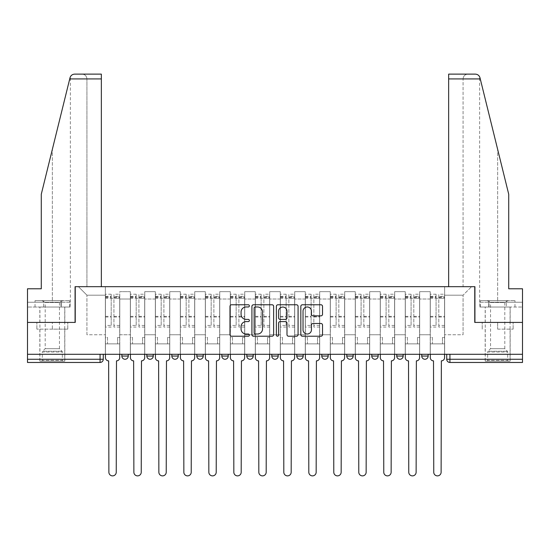 <?xml version="1.0" encoding="UTF-8"?>
<svg xmlns="http://www.w3.org/2000/svg" width="550" height="550" viewBox="0 0 550 550"><rect width="100%" height="100%" fill="white"/><g stroke="black" fill="none" stroke-linecap="round" stroke-linejoin="round"><path stroke-width="0.41" stroke-dasharray="2.75 2.06" d="M249.37 305.869A1.1 1.1 0 0 0 248.27 304.769L231.564 304.769A1.574 1.574 0 0 0 229.989 306.343L229.989 334.647A1.574 1.574 0 0 0 231.564 336.222L248.27 336.222A1.1 1.1 0 0 0 249.37 335.122A1.1 1.1 0 0 0 248.27 334.015L246.104 334.015A5.033 5.033 0 0 1 241.072 328.989L241.072 326.624A5.033 5.033 0 0 1 246.104 321.599L248.27 321.599A1.1 1.1 0 0 0 249.37 320.492A1.1 1.1 0 0 0 248.27 319.392L246.104 319.392A5.033 5.033 0 0 1 241.072 314.359L241.072 312.001A5.033 5.033 0 0 1 246.104 306.976L248.27 306.976A1.1 1.1 0 0 0 249.37 305.869M428.147 354.296L421.74 354.296L428.147 354.296L428.147 356.056A3.204 3.204 0 0 1 424.944 359.26M421.74 354.296L421.74 356.056L428.147 356.056M403.157 354.296L396.749 354.296L403.157 354.296L403.157 356.056L396.749 356.056A3.204 3.204 0 0 0 399.953 359.26M371.759 354.296L378.166 354.296L378.166 356.056A3.204 3.204 0 0 1 374.962 359.26A3.204 3.204 0 0 1 371.759 356.056L371.759 354.296L378.166 354.296M346.768 354.296L353.176 354.296L346.768 354.296L346.768 356.056A3.204 3.204 0 0 0 349.972 359.26A3.204 3.204 0 0 0 353.176 356.056L346.768 356.056M328.185 354.296L321.778 354.296L328.185 354.296L328.185 356.056A3.204 3.204 0 0 1 324.981 359.26A3.204 3.204 0 0 1 321.778 356.056L328.185 356.056M296.787 354.296L303.194 354.296L296.787 354.296L296.787 356.056A3.204 3.204 0 0 0 299.991 359.26A3.204 3.204 0 0 0 303.194 356.056L296.787 356.056M271.796 354.296L278.204 354.296L271.796 354.296M246.806 354.296L253.213 354.296L246.806 354.296M221.815 354.296L228.222 354.296L221.815 354.296L221.815 356.056L228.222 356.056M203.232 354.296L196.824 354.296L203.232 354.296L203.232 356.056A3.204 3.204 0 0 1 200.028 359.26A3.204 3.204 0 0 1 196.824 356.056L203.232 356.056M171.834 354.296L178.241 354.296L178.241 356.056L171.834 356.056L171.834 354.296L178.241 354.296M146.843 354.296L153.251 354.296L146.843 354.296L146.843 356.056L153.251 356.056A3.204 3.204 0 0 1 150.047 359.26M121.853 354.296L128.26 354.296L121.853 354.296L121.853 356.056L128.26 356.056A3.204 3.204 0 0 1 125.056 359.26M52.333 362.464L39.834 362.464L52.333 362.464M52.333 329.147L36.871 329.147L67.787 329.147L52.333 329.147L52.333 322.417L67.787 322.417L36.871 322.417L64.824 322.417L52.333 322.417L52.333 329.147M497.668 362.464L510.166 362.464L497.668 362.464M497.668 329.147L513.129 329.147L497.668 329.147L497.668 322.417L513.129 322.417L482.212 322.417L510.166 322.417L485.176 322.417L497.668 322.417L497.668 329.147M522.5 359.26L522.5 354.296L27.5 354.296L27.5 322.417L75.075 322.417L75.075 286.694L101.351 286.694L86.934 286.694L86.934 78.925L86.934 286.694L101.351 286.694L101.351 74.119L82.129 74.119L101.351 74.119L101.351 286.694L101.351 74.119L74.676 74.119C72.297 74.278 70.737 75.494 70.008 77.77C70.455 76.477 70.455 76.477 70.008 77.77L41.277 194.26L70.008 77.77L41.277 194.26L41.277 288.778L41.277 194.26L41.277 288.778L27.5 288.778L41.277 288.778L27.5 288.778L27.5 302.232L61.256 302.232L27.5 302.232L52.333 302.232L27.5 302.232L27.5 307.038L61.256 307.038L27.5 307.038L27.5 288.778L27.5 322.417L75.24 322.417L75.24 286.694L474.76 286.694L474.76 322.417L522.5 322.417L474.925 322.417L474.925 286.694L448.649 286.694L463.066 286.694L463.066 78.925L463.066 286.694L448.649 286.694L448.649 74.119L448.649 78.925L448.649 74.119L475.324 74.119C477.703 74.278 479.263 75.494 479.992 77.77L508.723 194.26L508.723 288.778L508.723 194.26L480.274 78.925L508.723 194.26L508.723 288.778L522.5 288.778L522.5 302.232L488.744 302.232L522.5 302.232L497.668 302.232L522.5 302.232L522.5 307.038L488.744 307.038L522.5 307.038L522.5 288.778L508.723 288.778L522.5 288.778L522.5 354.296L446.731 354.296L446.731 359.26A3.204 3.204 0 0 0 449.934 362.464L522.5 362.464L522.5 359.26L446.731 359.26M27.5 354.296L100.066 354.296L27.5 354.296L27.5 362.464L100.066 362.464L100.066 359.26L27.5 359.26M119.769 299.028L119.769 334.751L119.769 299.028L130.343 299.028L130.343 291.658L130.343 334.751L130.343 299.028L119.769 299.028M119.769 354.296L119.769 291.658L130.343 291.658L119.769 291.658L119.769 354.296L119.769 343.881L105.353 343.881L119.769 343.881L119.769 354.296L105.353 354.296L105.353 286.694L444.647 286.694L78.444 286.694L105.353 286.694L105.353 334.751L105.353 295.185L86.934 295.185L105.353 295.185L105.353 286.694L105.353 354.296L105.353 343.881L105.353 354.296L119.769 354.296M130.343 354.296L130.343 291.658L119.769 291.658L130.343 291.658L130.343 354.296L130.343 343.881L144.76 343.881L130.343 343.881L130.343 354.296L144.76 354.296L144.76 291.658L144.76 299.028L144.76 291.658L155.334 291.658L155.334 299.028L155.334 291.658L144.76 291.658L144.76 354.296L144.76 343.881L144.76 354.296L130.343 354.296M144.76 334.751L144.76 299.028L144.76 334.751L155.334 334.751L155.334 299.028L155.334 334.751L144.76 334.751M155.334 354.296L155.334 291.658L144.76 291.658L155.334 291.658L155.334 354.296L155.334 343.881L169.751 343.881L155.334 343.881L155.334 354.296L169.751 354.296L169.751 291.658L169.751 299.028L169.751 291.658L180.324 291.658L180.324 299.028L180.324 291.658L169.751 291.658L169.751 354.296L169.751 343.881L169.751 354.296L155.334 354.296M169.751 334.751L169.751 299.028L169.751 334.751L180.324 334.751L180.324 299.028L180.324 334.751L169.751 334.751M180.324 354.296L180.324 291.658L169.751 291.658L180.324 291.658L180.324 354.296L180.324 343.881L194.741 343.881L180.324 343.881L180.324 354.296L194.741 354.296L194.741 291.658L194.741 299.028L194.741 291.658L205.315 291.658L205.315 299.028L205.315 291.658L194.741 291.658L194.741 354.296L194.741 343.881L194.741 354.296L180.324 354.296M194.741 334.751L194.741 299.028L194.741 334.751L205.315 334.751L205.315 299.028L205.315 334.751L194.741 334.751M205.315 354.296L205.315 291.658L194.741 291.658L205.315 291.658L205.315 354.296L205.315 343.881L219.732 343.881L205.315 343.881L205.315 354.296L219.732 354.296L219.732 291.658L219.732 299.028L219.732 291.658L230.306 291.658L230.306 299.028L230.306 291.658L219.732 291.658L219.732 354.296L219.732 343.881L219.732 354.296L205.315 354.296M219.732 334.751L219.732 299.028L219.732 334.751L230.306 334.751L230.306 299.028L230.306 334.751L219.732 334.751M230.306 354.296L230.306 291.658L219.732 291.658L230.306 291.658L230.306 354.296L230.306 343.881L244.722 343.881L230.306 343.881L230.306 354.296L244.722 354.296L244.722 291.658L244.722 299.028L244.722 291.658L255.296 291.658L255.296 299.028L255.296 291.658L244.722 291.658L244.722 354.296L244.722 343.881L244.722 354.296L230.306 354.296M244.722 334.751L244.722 299.028L244.722 334.751L255.296 334.751L255.296 299.028L255.296 334.751L244.722 334.751M255.296 354.296L255.296 291.658L244.722 291.658L255.296 291.658L255.296 354.296L255.296 343.881L269.713 343.881L255.296 343.881L255.296 354.296L269.713 354.296L269.713 291.658L269.713 299.028L269.713 291.658L280.287 291.658L280.287 299.028L280.287 291.658L269.713 291.658L269.713 354.296L269.713 343.881L269.713 354.296L255.296 354.296M269.713 334.751L269.713 299.028L269.713 334.751L280.287 334.751L280.287 299.028L280.287 334.751L269.713 334.751M280.287 354.296L280.287 291.658L269.713 291.658L280.287 291.658L280.287 354.296L280.287 343.881L294.704 343.881L280.287 343.881L280.287 354.296L294.704 354.296L294.704 291.658L294.704 299.028L294.704 291.658L305.278 291.658L305.278 299.028L305.278 291.658L294.704 291.658L294.704 354.296L294.704 343.881L294.704 354.296L280.287 354.296M294.704 334.751L294.704 299.028L294.704 334.751L305.278 334.751L305.278 299.028L305.278 334.751L294.704 334.751M305.278 354.296L305.278 291.658L294.704 291.658L305.278 291.658L305.278 354.296L305.278 343.881L319.694 343.881L305.278 343.881L305.278 354.296L319.694 354.296L319.694 291.658L319.694 299.028L319.694 291.658L330.268 291.658L330.268 299.028L330.268 291.658L319.694 291.658L319.694 354.296L319.694 343.881L319.694 354.296L305.278 354.296M319.694 334.751L319.694 299.028L319.694 334.751L330.268 334.751L330.268 299.028L330.268 334.751L319.694 334.751M330.268 354.296L330.268 291.658L319.694 291.658L330.268 291.658L330.268 354.296L330.268 343.881L344.685 343.881L330.268 343.881L330.268 354.296L344.685 354.296L344.685 291.658L344.685 299.028L344.685 291.658L355.259 291.658L355.259 299.028L355.259 291.658L344.685 291.658L344.685 354.296L344.685 343.881L344.685 354.296L330.268 354.296M344.685 334.751L344.685 299.028L344.685 334.751L355.259 334.751L355.259 299.028L355.259 334.751L344.685 334.751M355.259 354.296L355.259 291.658L344.685 291.658L355.259 291.658L355.259 354.296L355.259 343.881L369.676 343.881L355.259 343.881L355.259 354.296L369.676 354.296L369.676 291.658L369.676 299.028L369.676 291.658L380.249 291.658L380.249 299.028L380.249 291.658L369.676 291.658L369.676 354.296L369.676 343.881L369.676 354.296L355.259 354.296M369.676 334.751L369.676 299.028L369.676 334.751L380.249 334.751L380.249 299.028L380.249 334.751L369.676 334.751M380.249 354.296L380.249 291.658L369.676 291.658L380.249 291.658L380.249 354.296L380.249 343.881L394.666 343.881L380.249 343.881L380.249 354.296L394.666 354.296L394.666 291.658L394.666 299.028L394.666 291.658L405.24 291.658L405.24 299.028L405.24 291.658L394.666 291.658L394.666 354.296L394.666 343.881L394.666 354.296L380.249 354.296M394.666 334.751L394.666 299.028L394.666 334.751L405.24 334.751L405.24 299.028L405.24 334.751L394.666 334.751M405.24 354.296L405.24 291.658L394.666 291.658L405.24 291.658L405.24 354.296L405.24 343.881L419.657 343.881L405.24 343.881L405.24 354.296L419.657 354.296L419.657 291.658L419.657 299.028L419.657 291.658L430.231 291.658L430.231 299.028L430.231 291.658L419.657 291.658L419.657 354.296L419.657 343.881L419.657 354.296L405.24 354.296M419.657 334.751L419.657 299.028L419.657 334.751L430.231 334.751L430.231 299.028L430.231 334.751L419.657 334.751M430.231 354.296L430.231 291.658L419.657 291.658L430.231 291.658L430.231 354.296L430.231 343.881L444.647 343.881L430.231 343.881L430.231 354.296L444.647 354.296L444.647 286.694L471.556 286.694L444.647 286.694L444.647 295.185L463.066 295.185L444.647 295.185L444.647 334.751L444.647 286.694L444.647 354.296L430.231 354.296L444.647 354.296L444.647 343.881L444.647 354.296L430.231 354.296M119.769 334.751L130.343 334.751L119.769 334.751M86.934 334.751L86.934 295.185L86.934 334.751L105.353 334.751L86.934 334.751M463.066 334.751L463.066 295.185L471.556 286.694L463.066 295.185L463.066 334.751L444.647 334.751L463.066 334.751M522.5 354.296L446.731 354.296M100.066 354.296L103.269 354.296L100.066 354.296L100.066 359.26L103.269 359.26M253.213 356.056L246.806 356.056A3.204 3.204 0 0 0 250.009 359.26M278.204 356.056A3.204 3.204 0 0 1 275 359.26A3.204 3.204 0 0 1 271.796 356.056L278.204 356.056M78.444 286.694L86.934 295.185L78.444 286.694M67.787 329.147L67.787 322.417L67.787 329.147M36.871 329.147L36.871 322.417L36.871 329.147M513.129 329.147L513.129 322.417L513.129 329.147M482.212 329.147L482.212 322.417L482.212 329.147M273.625 334.647L273.625 306.343A1.574 1.574 0 0 0 272.051 304.769L253.495 304.769A1.574 1.574 0 0 0 251.928 306.343L251.928 334.647A1.574 1.574 0 0 0 253.495 336.222L272.051 336.222A1.574 1.574 0 0 0 273.625 334.647M255.228 306.976A1.1 1.1 0 0 0 254.127 308.076L254.127 332.915A1.1 1.1 0 0 0 255.228 334.015L257.51 334.015A5.033 5.033 0 0 0 262.536 328.989L262.536 312.001A5.033 5.033 0 0 0 257.51 306.976L255.228 306.976M277.949 304.769L296.505 304.769A1.574 1.574 0 0 1 298.072 306.343L298.072 334.647A1.574 1.574 0 0 1 296.505 336.222L288.564 336.222A1.574 1.574 0 0 1 286.99 334.647L286.99 323.166A1.574 1.574 0 0 0 285.416 321.599L280.149 321.599A1.574 1.574 0 0 0 278.575 323.166L278.575 335.122A1.1 1.1 0 0 1 277.475 336.222A1.1 1.1 0 0 1 276.375 335.122L276.375 306.343A1.574 1.574 0 0 1 277.949 304.769M286.99 311.259A4.208 4.208 0 0 0 282.782 307.051A4.208 4.208 0 0 0 278.575 311.259L278.575 317.824A1.574 1.574 0 0 0 280.149 319.392L285.416 319.392A1.574 1.574 0 0 0 286.99 317.824L286.99 311.259M313.012 315.858L320.952 315.858A1.574 1.574 0 0 0 322.527 314.284L322.527 306.343A1.574 1.574 0 0 0 320.952 304.769L302.397 304.769A1.574 1.574 0 0 0 300.829 306.343L300.829 334.647A1.574 1.574 0 0 0 302.397 336.222L320.952 336.222A1.574 1.574 0 0 0 322.527 334.647L322.527 325.057A1.574 1.574 0 0 0 320.952 323.482L313.012 323.482A1.574 1.574 0 0 0 311.438 325.057L311.438 329.814A4.208 4.208 0 0 1 307.237 334.015A4.208 4.208 0 0 1 303.029 329.814L303.029 311.176A4.208 4.208 0 0 1 307.237 306.976A4.208 4.208 0 0 1 311.438 311.176L311.438 314.284A1.574 1.574 0 0 0 313.012 315.858M116.49 360.862L116.249 472.196A3.685 3.685 0 0 1 112.564 475.881A3.685 3.685 0 0 1 108.879 472.196L108.639 360.862A3.204 3.204 0 0 1 105.435 357.658L105.435 296.306L105.435 325.435L111.203 325.435L111.203 296.306L111.203 298.231L119.694 298.231L119.694 296.306L119.694 327.064L119.694 294.222L119.694 357.658A3.204 3.204 0 0 1 116.49 360.862M119.694 354.296L119.694 343.881L117.611 343.881L119.694 343.881L119.694 337.473L117.611 337.473L117.611 343.881L117.611 337.473L119.694 337.473L119.694 298.231L113.926 298.231L113.926 296.306L119.694 296.306M105.435 354.296L105.435 337.473L107.518 337.473L107.518 343.881L105.435 343.881L107.518 343.881L107.518 337.473L105.435 337.473L105.435 298.231L113.926 298.231L113.926 294.222L119.694 294.222M119.694 325.435L113.926 325.435L113.926 296.306M113.926 325.435L113.926 327.064L119.694 327.064M113.926 327.064L113.926 294.222M111.203 325.435L111.203 294.222L111.203 298.231L105.435 298.231L105.435 294.222L111.203 294.222M105.435 325.435L105.435 327.064L111.203 327.064M105.435 327.064L105.435 294.222M141.481 360.862L141.24 472.196A3.685 3.685 0 0 1 137.555 475.881A3.685 3.685 0 0 1 133.87 472.196L133.629 360.862A3.204 3.204 0 0 1 130.426 357.658L130.426 296.306L130.426 325.435L136.194 325.435L136.194 296.306L136.194 298.231L144.684 298.231L144.684 296.306L144.684 327.064L144.684 294.222L144.684 357.658A3.204 3.204 0 0 1 141.481 360.862M144.684 354.296L144.684 343.881L142.601 343.881L144.684 343.881L144.684 337.473L142.601 337.473L142.601 343.881L142.601 337.473L144.684 337.473L144.684 298.231L138.916 298.231L138.916 296.306L144.684 296.306M130.426 354.296L130.426 337.473L132.509 337.473L132.509 343.881L130.426 343.881L132.509 343.881L132.509 337.473L130.426 337.473L130.426 298.231L138.916 298.231L138.916 294.222L144.684 294.222M144.684 325.435L138.916 325.435L138.916 296.306M138.916 325.435L138.916 327.064L144.684 327.064M138.916 327.064L138.916 294.222M136.194 325.435L136.194 294.222L136.194 298.231L130.426 298.231L130.426 294.222L136.194 294.222M130.426 325.435L130.426 327.064L136.194 327.064M130.426 327.064L130.426 294.222M166.471 360.862L166.231 472.196A3.685 3.685 0 0 1 162.546 475.881A3.685 3.685 0 0 1 158.861 472.196L158.62 360.862A3.204 3.204 0 0 1 155.416 357.658L155.416 296.306L155.416 325.435L161.184 325.435L161.184 296.306L161.184 298.231L169.675 298.231L169.675 296.306L169.675 327.064L169.675 294.222L169.675 357.658A3.204 3.204 0 0 1 166.471 360.862M169.675 354.296L169.675 343.881L167.592 343.881L169.675 343.881L169.675 337.473L167.592 337.473L167.592 343.881L167.592 337.473L169.675 337.473L169.675 298.231L163.907 298.231L163.907 296.306L169.675 296.306M155.416 354.296L155.416 337.473L157.499 337.473L157.499 343.881L155.416 343.881L157.499 343.881L157.499 337.473L155.416 337.473L155.416 298.231L163.907 298.231L163.907 294.222L169.675 294.222M169.675 325.435L163.907 325.435L163.907 296.306M163.907 325.435L163.907 327.064L169.675 327.064M163.907 327.064L163.907 294.222M161.184 325.435L161.184 294.222L161.184 298.231L155.416 298.231L155.416 294.222L161.184 294.222M155.416 325.435L155.416 327.064L161.184 327.064M155.416 327.064L155.416 294.222M52.333 307.038L39.834 307.038L52.333 307.038M52.333 302.232L70.352 302.232L52.333 302.232L52.333 149.449L52.333 302.232M70.18 302.232L61.256 302.232L70.18 302.232L70.18 307.038L61.256 307.038L61.256 302.232L61.256 307.038L70.18 307.038M86.934 78.925C86.625 76.024 85.023 74.422 82.129 74.119C85.023 74.422 86.625 76.024 86.934 78.925L101.351 78.925L86.934 78.925M497.668 307.038L510.166 307.038L497.668 307.038M497.668 302.232L479.648 302.232L497.668 302.232L497.668 149.449L497.668 302.232M479.82 302.232L488.744 302.232L479.82 302.232L479.82 307.038L488.744 307.038L488.744 302.232L488.744 307.038L479.82 307.038M448.649 78.925L463.066 78.925C463.375 76.024 464.977 74.422 467.871 74.119C464.977 74.422 463.375 76.024 463.066 78.925L480.274 78.925M63.14 361.185L62.343 360.381L42.316 360.381L42.316 352.034L62.343 352.034L42.316 352.034A1.121 1.121 0 0 1 42.646 351.244L62.013 351.244L42.646 351.244L45.203 348.686L45.203 302.528L59.462 302.528L59.462 348.686L45.203 348.686L59.462 348.686L62.013 351.244A1.121 1.121 0 0 1 62.343 352.034L62.343 360.381L42.316 360.381L41.518 361.185L63.14 361.185L41.518 361.185M41.917 300.63L45.203 302.528L59.462 302.528L62.741 300.63L41.917 300.63L62.741 300.63M64.742 361.185L39.916 361.185L64.742 361.185L64.742 307.038L39.916 307.038L64.742 307.038M39.916 361.185L39.916 307.038M60.974 307.038L35.035 307.038L60.974 307.038L60.974 300.63L69.623 300.63L35.035 300.63L60.974 300.63L60.974 307.038M69.623 307.038L69.623 300.63M43.684 307.038L43.684 300.63L43.684 307.038M35.035 307.038L35.035 300.63M508.482 361.185L507.684 360.381L487.658 360.381L487.658 352.034L507.684 352.034L487.658 352.034A1.121 1.121 0 0 1 487.987 351.244L507.354 351.244L487.987 351.244L490.538 348.686L490.538 302.528L504.797 302.528L504.797 348.686L490.538 348.686L504.797 348.686L507.354 351.244A1.121 1.121 0 0 1 507.684 352.034L507.684 360.381L487.658 360.381L486.86 361.185L508.482 361.185L486.86 361.185M487.259 300.63L490.538 302.528L504.797 302.528L508.083 300.63L487.259 300.63L508.083 300.63M510.084 361.185L485.258 361.185L510.084 361.185L510.084 307.038L485.258 307.038L510.084 307.038M485.258 361.185L485.258 307.038M506.316 307.038L480.377 307.038L506.316 307.038L506.316 300.63L514.965 300.63L480.377 300.63L506.316 300.63L506.316 307.038M514.965 307.038L514.965 300.63M489.026 307.038L489.026 300.63L489.026 307.038M480.377 307.038L480.377 300.63M191.462 360.862L191.221 472.196A3.685 3.685 0 0 1 187.536 475.881A3.685 3.685 0 0 1 183.851 472.196L183.611 360.862A3.204 3.204 0 0 1 180.407 357.658L180.407 296.306L180.407 325.435L186.175 325.435L186.175 296.306L186.175 298.231L194.666 298.231L194.666 296.306L194.666 327.064L194.666 294.222L194.666 357.658A3.204 3.204 0 0 1 191.462 360.862M194.666 354.296L194.666 343.881L192.583 343.881L194.666 343.881L194.666 337.473L192.583 337.473L192.583 343.881L192.583 337.473L194.666 337.473L194.666 298.231L188.897 298.231L188.897 296.306L194.666 296.306M180.407 354.296L180.407 337.473L182.49 337.473L182.49 343.881L180.407 343.881L182.49 343.881L182.49 337.473L180.407 337.473L180.407 298.231L188.897 298.231L188.897 294.222L194.666 294.222M194.666 325.435L188.897 325.435L188.897 296.306M188.897 325.435L188.897 327.064L194.666 327.064M188.897 327.064L188.897 294.222M186.175 325.435L186.175 294.222L186.175 298.231L180.407 298.231L180.407 294.222L186.175 294.222M180.407 325.435L180.407 327.064L186.175 327.064M180.407 327.064L180.407 294.222M216.446 360.862L216.212 472.196A3.685 3.685 0 0 1 212.527 475.881A3.685 3.685 0 0 1 208.842 472.196L208.601 360.862A3.204 3.204 0 0 1 205.397 357.658L205.397 296.306L205.397 325.435L211.166 325.435L211.166 296.306L211.166 298.231L219.656 298.231L219.656 296.306L219.656 327.064L219.656 294.222L219.656 357.658A3.204 3.204 0 0 1 216.446 360.862M219.656 354.296L219.656 343.881L217.573 343.881L219.656 343.881L219.656 337.473L217.573 337.473L217.573 343.881L217.573 337.473L219.656 337.473L219.656 298.231L213.888 298.231L213.888 296.306L219.656 296.306M205.397 354.296L205.397 337.473L207.481 337.473L207.481 343.881L205.397 343.881L207.481 343.881L207.481 337.473L205.397 337.473L205.397 298.231L213.888 298.231L213.888 294.222L219.656 294.222M219.656 325.435L213.888 325.435L213.888 296.306M213.888 325.435L213.888 327.064L219.656 327.064M213.888 327.064L213.888 294.222M211.166 325.435L211.166 294.222L211.166 298.231L205.397 298.231L205.397 294.222L211.166 294.222M205.397 325.435L205.397 327.064L211.166 327.064M205.397 327.064L205.397 294.222M241.436 360.862L241.196 472.196A3.685 3.685 0 0 1 237.518 475.881A3.685 3.685 0 0 1 233.833 472.196L233.592 360.862A3.204 3.204 0 0 1 230.388 357.658L230.388 296.306L230.388 325.435L236.156 325.435L236.156 296.306L236.156 298.231L244.64 298.231L244.64 296.306L244.64 327.064L244.64 294.222L244.64 357.658A3.204 3.204 0 0 1 241.436 360.862M244.64 354.296L244.64 343.881L242.564 343.881L244.64 343.881L244.64 337.473L242.564 337.473L242.564 343.881L242.564 337.473L244.64 337.473L244.64 298.231L238.879 298.231L238.879 296.306L244.64 296.306M230.388 354.296L230.388 337.473L232.471 337.473L232.471 343.881L230.388 343.881L232.471 343.881L232.471 337.473L230.388 337.473L230.388 298.231L238.879 298.231L238.879 294.222L244.64 294.222M244.64 325.435L238.879 325.435L238.879 296.306M238.879 325.435L238.879 327.064L244.64 327.064M238.879 327.064L238.879 294.222M236.156 325.435L236.156 294.222L236.156 298.231L230.388 298.231L230.388 294.222L236.156 294.222M230.388 325.435L230.388 327.064L236.156 327.064M230.388 327.064L230.388 294.222M266.427 360.862L266.186 472.196A3.685 3.685 0 0 1 262.508 475.881A3.685 3.685 0 0 1 258.823 472.196L258.582 360.862A3.204 3.204 0 0 1 255.379 357.658L255.379 296.306L255.379 325.435L261.14 325.435L261.14 296.306L261.14 298.231L269.631 298.231L269.631 296.306L269.631 327.064L269.631 294.222L269.631 357.658A3.204 3.204 0 0 1 266.427 360.862M269.631 354.296L269.631 343.881L267.554 343.881L269.631 343.881L269.631 337.473L267.554 337.473L267.554 343.881L267.554 337.473L269.631 337.473L269.631 298.231L263.869 298.231L263.869 296.306L269.631 296.306M255.379 354.296L255.379 337.473L257.462 337.473L257.462 343.881L255.379 343.881L257.462 343.881L257.462 337.473L255.379 337.473L255.379 298.231L263.869 298.231L263.869 294.222L269.631 294.222M269.631 325.435L263.869 325.435L263.869 296.306M263.869 325.435L263.869 327.064L269.631 327.064M263.869 327.064L263.869 294.222M261.14 325.435L261.14 294.222L261.14 298.231L255.379 298.231L255.379 294.222L261.14 294.222M255.379 325.435L255.379 327.064L261.14 327.064M255.379 327.064L255.379 294.222M291.418 360.862L291.177 472.196A3.685 3.685 0 0 1 287.492 475.881A3.685 3.685 0 0 1 283.814 472.196L283.573 360.862A3.204 3.204 0 0 1 280.369 357.658L280.369 296.306L280.369 325.435L286.131 325.435L286.131 296.306L286.131 298.231L294.621 298.231L294.621 296.306L294.621 327.064L294.621 294.222L294.621 357.658A3.204 3.204 0 0 1 291.418 360.862M294.621 354.296L294.621 343.881L292.538 343.881L294.621 343.881L294.621 337.473L292.538 337.473L292.538 343.881L292.538 337.473L294.621 337.473L294.621 298.231L288.86 298.231L288.86 296.306L294.621 296.306M280.369 354.296L280.369 337.473L282.446 337.473L282.446 343.881L280.369 343.881L282.446 343.881L282.446 337.473L280.369 337.473L280.369 298.231L288.86 298.231L288.86 294.222L294.621 294.222M294.621 325.435L288.86 325.435L288.86 296.306M288.86 325.435L288.86 327.064L294.621 327.064M288.86 327.064L288.86 294.222M286.131 325.435L286.131 294.222L286.131 298.231L280.369 298.231L280.369 294.222L286.131 294.222M280.369 325.435L280.369 327.064L286.131 327.064M280.369 327.064L280.369 294.222M316.408 360.862L316.168 472.196A3.685 3.685 0 0 1 312.482 475.881A3.685 3.685 0 0 1 308.804 472.196L308.564 360.862A3.204 3.204 0 0 1 305.36 357.658L305.36 296.306L305.36 325.435L311.121 325.435L311.121 296.306L311.121 298.231L319.612 298.231L319.612 296.306L319.612 327.064L319.612 294.222L319.612 357.658A3.204 3.204 0 0 1 316.408 360.862M319.612 354.296L319.612 343.881L317.529 343.881L319.612 343.881L319.612 337.473L317.529 337.473L317.529 343.881L317.529 337.473L319.612 337.473L319.612 298.231L313.844 298.231L313.844 296.306L319.612 296.306M305.36 354.296L305.36 337.473L307.436 337.473L307.436 343.881L305.36 343.881L307.436 343.881L307.436 337.473L305.36 337.473L305.36 298.231L313.844 298.231L313.844 294.222L319.612 294.222M319.612 325.435L313.844 325.435L313.844 296.306M313.844 325.435L313.844 327.064L319.612 327.064M313.844 327.064L313.844 294.222M311.121 325.435L311.121 294.222L311.121 298.231L305.36 298.231L305.36 294.222L311.121 294.222M305.36 325.435L305.36 327.064L311.121 327.064M305.36 327.064L305.36 294.222M341.399 360.862L341.158 472.196A3.685 3.685 0 0 1 337.473 475.881A3.685 3.685 0 0 1 333.788 472.196L333.554 360.862A3.204 3.204 0 0 1 330.344 357.658L330.344 296.306L330.344 325.435L336.112 325.435L336.112 296.306L336.112 298.231L344.603 298.231L344.603 296.306L344.603 327.064L344.603 294.222L344.603 357.658A3.204 3.204 0 0 1 341.399 360.862M344.603 354.296L344.603 343.881L342.519 343.881L344.603 343.881L344.603 337.473L342.519 337.473L342.519 343.881L342.519 337.473L344.603 337.473L344.603 298.231L338.834 298.231L338.834 296.306L344.603 296.306M330.344 354.296L330.344 337.473L332.427 337.473L332.427 343.881L330.344 343.881L332.427 343.881L332.427 337.473L330.344 337.473L330.344 298.231L338.834 298.231L338.834 294.222L344.603 294.222M344.603 325.435L338.834 325.435L338.834 296.306M338.834 325.435L338.834 327.064L344.603 327.064M338.834 327.064L338.834 294.222M336.112 325.435L336.112 294.222L336.112 298.231L330.344 298.231L330.344 294.222L336.112 294.222M330.344 325.435L330.344 327.064L336.112 327.064M330.344 327.064L330.344 294.222M366.389 360.862L366.149 472.196A3.685 3.685 0 0 1 362.464 475.881A3.685 3.685 0 0 1 358.779 472.196L358.538 360.862A3.204 3.204 0 0 1 355.334 357.658L355.334 296.306L355.334 325.435L361.103 325.435L361.103 296.306L361.103 298.231L369.593 298.231L369.593 296.306L369.593 327.064L369.593 294.222L369.593 357.658A3.204 3.204 0 0 1 366.389 360.862M369.593 354.296L369.593 343.881L367.51 343.881L369.593 343.881L369.593 337.473L367.51 337.473L367.51 343.881L367.51 337.473L369.593 337.473L369.593 298.231L363.825 298.231L363.825 296.306L369.593 296.306M355.334 354.296L355.334 337.473L357.418 337.473L357.418 343.881L355.334 343.881L357.418 343.881L357.418 337.473L355.334 337.473L355.334 298.231L363.825 298.231L363.825 294.222L369.593 294.222M369.593 325.435L363.825 325.435L363.825 296.306M363.825 325.435L363.825 327.064L369.593 327.064M363.825 327.064L363.825 294.222M361.103 325.435L361.103 294.222L361.103 298.231L355.334 298.231L355.334 294.222L361.103 294.222M355.334 325.435L355.334 327.064L361.103 327.064M355.334 327.064L355.334 294.222M391.38 360.862L391.139 472.196A3.685 3.685 0 0 1 387.454 475.881A3.685 3.685 0 0 1 383.769 472.196L383.529 360.862A3.204 3.204 0 0 1 380.325 357.658L380.325 296.306L380.325 325.435L386.093 325.435L386.093 296.306L386.093 298.231L394.584 298.231L394.584 296.306L394.584 327.064L394.584 294.222L394.584 357.658A3.204 3.204 0 0 1 391.38 360.862M394.584 354.296L394.584 343.881L392.501 343.881L394.584 343.881L394.584 337.473L392.501 337.473L392.501 343.881L392.501 337.473L394.584 337.473L394.584 298.231L388.816 298.231L388.816 296.306L394.584 296.306M380.325 354.296L380.325 337.473L382.408 337.473L382.408 343.881L380.325 343.881L382.408 343.881L382.408 337.473L380.325 337.473L380.325 298.231L388.816 298.231L388.816 294.222L394.584 294.222M394.584 325.435L388.816 325.435L388.816 296.306M388.816 325.435L388.816 327.064L394.584 327.064M388.816 327.064L388.816 294.222M386.093 325.435L386.093 294.222L386.093 298.231L380.325 298.231L380.325 294.222L386.093 294.222M380.325 325.435L380.325 327.064L386.093 327.064M380.325 327.064L380.325 294.222M416.371 360.862L416.13 472.196A3.685 3.685 0 0 1 412.445 475.881A3.685 3.685 0 0 1 408.76 472.196L408.519 360.862A3.204 3.204 0 0 1 405.316 357.658L405.316 296.306L405.316 325.435L411.084 325.435L411.084 296.306L411.084 298.231L419.574 298.231L419.574 296.306L419.574 327.064L419.574 294.222L419.574 357.658A3.204 3.204 0 0 1 416.371 360.862M419.574 354.296L419.574 343.881L417.491 343.881L419.574 343.881L419.574 337.473L417.491 337.473L417.491 343.881L417.491 337.473L419.574 337.473L419.574 298.231L413.806 298.231L413.806 296.306L419.574 296.306M405.316 354.296L405.316 337.473L407.399 337.473L407.399 343.881L405.316 343.881L407.399 343.881L407.399 337.473L405.316 337.473L405.316 298.231L413.806 298.231L413.806 294.222L419.574 294.222M419.574 325.435L413.806 325.435L413.806 296.306M413.806 325.435L413.806 327.064L419.574 327.064M413.806 327.064L413.806 294.222M411.084 325.435L411.084 294.222L411.084 298.231L405.316 298.231L405.316 294.222L411.084 294.222M405.316 325.435L405.316 327.064L411.084 327.064M405.316 327.064L405.316 294.222M441.361 360.862L441.121 472.196A3.685 3.685 0 0 1 437.436 475.881A3.685 3.685 0 0 1 433.751 472.196L433.51 360.862A3.204 3.204 0 0 1 430.306 357.658L430.306 296.306L430.306 325.435L436.074 325.435L436.074 296.306L436.074 298.231L444.565 298.231L444.565 296.306L444.565 327.064L444.565 294.222L444.565 357.658A3.204 3.204 0 0 1 441.361 360.862M444.565 354.296L444.565 343.881L442.482 343.881L444.565 343.881L444.565 337.473L442.482 337.473L442.482 343.881L442.482 337.473L444.565 337.473L444.565 298.231L438.797 298.231L438.797 296.306L444.565 296.306M430.306 354.296L430.306 337.473L432.389 337.473L432.389 343.881L430.306 343.881L432.389 343.881L432.389 337.473L430.306 337.473L430.306 298.231L438.797 298.231L438.797 294.222L444.565 294.222M444.565 325.435L438.797 325.435L438.797 296.306M438.797 325.435L438.797 327.064L444.565 327.064M438.797 327.064L438.797 294.222M436.074 325.435L436.074 294.222L436.074 298.231L430.306 298.231L430.306 294.222L436.074 294.222M430.306 325.435L430.306 327.064L436.074 327.064M430.306 327.064L430.306 294.222M378.166 356.056L371.759 356.056M430.231 299.028L419.657 299.028L430.231 299.028M405.24 299.028L394.666 299.028L405.24 299.028M380.249 299.028L369.676 299.028L380.249 299.028M355.259 299.028L344.685 299.028L355.259 299.028M330.268 299.028L319.694 299.028L330.268 299.028M305.278 299.028L294.704 299.028L305.278 299.028M280.287 299.028L269.713 299.028L280.287 299.028M255.296 299.028L244.722 299.028L255.296 299.028M230.306 299.028L219.732 299.028L230.306 299.028M205.315 299.028L194.741 299.028L205.315 299.028M180.324 299.028L169.751 299.028L180.324 299.028M155.334 299.028L144.76 299.028L155.334 299.028M449.934 354.296L449.934 362.464M113.926 297.584L119.694 297.584M113.926 317.02L119.694 317.02M113.926 316.326L119.694 316.326M113.926 296.89L119.694 296.89M105.435 297.584L111.203 297.584M105.435 317.02L111.203 317.02M105.435 316.326L111.203 316.326M105.435 296.89L111.203 296.89M138.916 297.584L144.684 297.584M138.916 317.02L144.684 317.02M138.916 316.326L144.684 316.326M138.916 296.89L144.684 296.89M130.426 297.584L136.194 297.584M130.426 317.02L136.194 317.02M130.426 316.326L136.194 316.326M130.426 296.89L136.194 296.89M163.907 297.584L169.675 297.584M163.907 317.02L169.675 317.02M163.907 316.326L169.675 316.326M163.907 296.89L169.675 296.89M155.416 297.584L161.184 297.584M155.416 317.02L161.184 317.02M155.416 316.326L161.184 316.326M155.416 296.89L161.184 296.89M69.726 78.925L101.351 78.925M188.897 297.584L194.666 297.584M188.897 317.02L194.666 317.02M188.897 316.326L194.666 316.326M188.897 296.89L194.666 296.89M180.407 297.584L186.175 297.584M180.407 317.02L186.175 317.02M180.407 316.326L186.175 316.326M180.407 296.89L186.175 296.89M213.888 297.584L219.656 297.584M213.888 317.02L219.656 317.02M213.888 316.326L219.656 316.326M213.888 296.89L219.656 296.89M205.397 297.584L211.166 297.584M205.397 317.02L211.166 317.02M205.397 316.326L211.166 316.326M205.397 296.89L211.166 296.89M238.879 297.584L244.64 297.584M238.879 317.02L244.64 317.02M238.879 316.326L244.64 316.326M238.879 296.89L244.64 296.89M230.388 297.584L236.156 297.584M230.388 317.02L236.156 317.02M230.388 316.326L236.156 316.326M230.388 296.89L236.156 296.89M263.869 297.584L269.631 297.584M263.869 317.02L269.631 317.02M263.869 316.326L269.631 316.326M263.869 296.89L269.631 296.89M255.379 297.584L261.14 297.584M255.379 317.02L261.14 317.02M255.379 316.326L261.14 316.326M255.379 296.89L261.14 296.89M288.86 297.584L294.621 297.584M288.86 317.02L294.621 317.02M288.86 316.326L294.621 316.326M288.86 296.89L294.621 296.89M280.369 297.584L286.131 297.584M280.369 317.02L286.131 317.02M280.369 316.326L286.131 316.326M280.369 296.89L286.131 296.89M313.844 297.584L319.612 297.584M313.844 317.02L319.612 317.02M313.844 316.326L319.612 316.326M313.844 296.89L319.612 296.89M305.36 297.584L311.121 297.584M305.36 317.02L311.121 317.02M305.36 316.326L311.121 316.326M305.36 296.89L311.121 296.89M338.834 297.584L344.603 297.584M338.834 317.02L344.603 317.02M338.834 316.326L344.603 316.326M338.834 296.89L344.603 296.89M330.344 297.584L336.112 297.584M330.344 317.02L336.112 317.02M330.344 316.326L336.112 316.326M330.344 296.89L336.112 296.89M363.825 297.584L369.593 297.584M363.825 317.02L369.593 317.02M363.825 316.326L369.593 316.326M363.825 296.89L369.593 296.89M355.334 297.584L361.103 297.584M355.334 317.02L361.103 317.02M355.334 316.326L361.103 316.326M355.334 296.89L361.103 296.89M388.816 297.584L394.584 297.584M388.816 317.02L394.584 317.02M388.816 316.326L394.584 316.326M388.816 296.89L394.584 296.89M380.325 297.584L386.093 297.584M380.325 317.02L386.093 317.02M380.325 316.326L386.093 316.326M380.325 296.89L386.093 296.89M413.806 297.584L419.574 297.584M413.806 317.02L419.574 317.02M413.806 316.326L419.574 316.326M413.806 296.89L419.574 296.89M405.316 297.584L411.084 297.584M405.316 317.02L411.084 317.02M405.316 316.326L411.084 316.326M405.316 296.89L411.084 296.89M438.797 297.584L444.565 297.584M438.797 317.02L444.565 317.02M438.797 316.326L444.565 316.326M438.797 296.89L444.565 296.89M430.306 297.584L436.074 297.584M430.306 317.02L436.074 317.02M430.306 316.326L436.074 316.326M430.306 296.89L436.074 296.89M39.834 329.147L39.834 362.464M485.176 329.147L485.176 362.464M510.166 329.147L510.166 362.464M64.824 329.147L64.824 362.464M105.435 296.306L111.203 296.306M130.426 296.306L136.194 296.306M155.416 296.306L161.184 296.306M39.834 322.417L39.834 307.038M70.352 302.232L70.352 76.828M64.824 322.417L64.824 307.038M510.166 322.417L510.166 307.038M479.648 302.232L479.648 76.828M485.176 322.417L485.176 307.038M180.407 296.306L186.175 296.306M205.397 296.306L211.166 296.306M230.388 296.306L236.156 296.306M255.379 296.306L261.14 296.306M280.369 296.306L286.131 296.306M305.36 296.306L311.121 296.306M330.344 296.306L336.112 296.306M355.334 296.306L361.103 296.306M380.325 296.306L386.093 296.306M405.316 296.306L411.084 296.306M430.306 296.306L436.074 296.306"/><path stroke-width="0.82" d="M249.37 305.869A1.1 1.1 0 0 0 248.27 304.769L231.564 304.769A1.574 1.574 0 0 0 229.989 306.343L229.989 334.647A1.574 1.574 0 0 0 231.564 336.222L248.27 336.222A1.1 1.1 0 0 0 249.37 335.122A1.1 1.1 0 0 0 248.27 334.015L246.104 334.015A5.033 5.033 0 0 1 241.072 328.989L241.072 326.624A5.033 5.033 0 0 1 246.104 321.599L248.27 321.599A1.1 1.1 0 0 0 249.37 320.492A1.1 1.1 0 0 0 248.27 319.392L246.104 319.392A5.033 5.033 0 0 1 241.072 314.359L241.072 312.001A5.033 5.033 0 0 1 246.104 306.976L248.27 306.976A1.1 1.1 0 0 0 249.37 305.869M396.749 354.296L396.749 356.056L403.157 356.056A3.204 3.204 0 0 1 399.953 359.26A3.204 3.204 0 0 1 396.749 356.056L396.749 354.296M321.778 354.296L321.778 356.056L328.185 356.056A3.204 3.204 0 0 1 324.981 359.26A3.204 3.204 0 0 1 321.778 356.056L321.778 354.296M271.796 354.296L271.796 356.056L278.204 356.056A3.204 3.204 0 0 1 275 359.26A3.204 3.204 0 0 1 271.796 356.056L271.796 354.296M246.806 354.296L246.806 356.056L253.213 356.056A3.204 3.204 0 0 1 250.009 359.26A3.204 3.204 0 0 1 246.806 356.056L246.806 354.296M196.824 354.296L196.824 356.056L203.232 356.056A3.204 3.204 0 0 1 200.028 359.26A3.204 3.204 0 0 1 196.824 356.056L196.824 354.296M320.952 315.858A1.574 1.574 0 0 0 322.527 314.284L322.527 306.343A1.574 1.574 0 0 0 320.952 304.769L302.397 304.769A1.574 1.574 0 0 0 300.829 306.343L300.829 334.647A1.574 1.574 0 0 0 302.397 336.222L320.952 336.222A1.574 1.574 0 0 0 322.527 334.647L322.527 325.057A1.574 1.574 0 0 0 320.952 323.482L313.012 323.482A1.574 1.574 0 0 0 311.438 325.057L311.438 329.814A4.208 4.208 0 0 1 307.237 334.015A4.208 4.208 0 0 1 303.029 329.814L303.029 311.176A4.208 4.208 0 0 1 307.237 306.976A4.208 4.208 0 0 1 311.438 311.176L311.438 314.284A1.574 1.574 0 0 0 313.012 315.858L320.952 315.858M69.726 78.925L70.008 77.77C70.737 75.494 72.297 74.278 74.676 74.119L101.351 74.119L101.351 78.925L69.726 78.925L41.277 194.26L41.277 288.778L27.5 288.778L27.5 322.417L75.24 322.417L75.24 286.694L474.76 286.694L474.76 322.417L522.5 322.417L522.5 354.296L27.5 354.296L27.5 359.26L103.269 359.26L103.269 354.296L103.269 359.26A3.204 3.204 0 0 1 100.066 362.464L27.5 362.464L27.5 359.26M101.351 78.925L101.351 286.694L75.075 286.694L75.075 322.417L27.5 322.417L27.5 354.296M273.625 306.343A1.574 1.574 0 0 0 272.051 304.769L253.495 304.769A1.574 1.574 0 0 0 251.928 306.343L251.928 334.647A1.574 1.574 0 0 0 253.495 336.222L272.051 336.222A1.574 1.574 0 0 0 273.625 334.647L273.625 306.343M277.949 304.769L296.505 304.769A1.574 1.574 0 0 1 298.072 306.343L298.072 334.647A1.574 1.574 0 0 1 296.505 336.222L288.564 336.222A1.574 1.574 0 0 1 286.99 334.647L286.99 323.166A1.574 1.574 0 0 0 285.416 321.599L280.149 321.599A1.574 1.574 0 0 0 278.575 323.166L278.575 335.122A1.1 1.1 0 0 1 277.475 336.222A1.1 1.1 0 0 1 276.375 335.122L276.375 306.343A1.574 1.574 0 0 1 277.949 304.769M446.731 354.296L446.731 359.26L522.5 359.26L522.5 362.464L449.934 362.464A3.204 3.204 0 0 1 446.731 359.26M522.5 354.296L522.5 359.26M428.147 354.296L428.147 356.056A3.204 3.204 0 0 1 424.944 359.26A3.204 3.204 0 0 1 421.74 356.056A3.204 3.204 0 0 0 424.944 359.26M421.74 354.296L421.74 356.056L428.147 356.056M403.157 354.296L403.157 356.056A3.204 3.204 0 0 1 399.953 359.26M378.166 354.296L378.166 356.056A3.204 3.204 0 0 1 374.962 359.26A3.204 3.204 0 0 1 371.759 356.056L378.166 356.056M371.759 354.296L371.759 356.056M353.176 354.296L353.176 356.056A3.204 3.204 0 0 1 349.972 359.26A3.204 3.204 0 0 1 346.768 356.056L353.176 356.056L353.176 354.296M346.768 354.296L346.768 356.056M328.185 354.296L328.185 356.056M303.194 354.296L303.194 356.056A3.204 3.204 0 0 1 299.991 359.26A3.204 3.204 0 0 1 296.787 356.056L303.194 356.056L303.194 354.296M296.787 354.296L296.787 356.056M278.204 354.296L278.204 356.056L278.204 354.296M253.213 356.056L253.213 354.296L253.213 356.056A3.204 3.204 0 0 1 250.009 359.26M228.222 354.296L228.222 356.056A3.204 3.204 0 0 1 225.019 359.26A3.204 3.204 0 0 1 221.815 356.056A3.204 3.204 0 0 0 225.019 359.26A3.204 3.204 0 0 0 228.222 356.056L228.222 354.296M221.815 354.296L221.815 356.056L228.222 356.056M203.232 354.296L203.232 356.056M178.241 354.296L178.241 356.056A3.204 3.204 0 0 1 175.037 359.26A3.204 3.204 0 0 1 171.834 356.056A3.204 3.204 0 0 0 175.037 359.26A3.204 3.204 0 0 0 178.241 356.056L171.834 356.056L171.834 354.296M146.843 354.296L146.843 356.056L153.251 356.056L153.251 354.296L153.251 356.056A3.204 3.204 0 0 1 150.047 359.26A3.204 3.204 0 0 1 146.843 356.056A3.204 3.204 0 0 0 150.047 359.26M121.853 354.296L121.853 356.056L128.26 356.056L128.26 354.296L128.26 356.056A3.204 3.204 0 0 1 125.056 359.26A3.204 3.204 0 0 1 121.853 356.056A3.204 3.204 0 0 0 125.056 359.26M100.066 354.296L100.066 362.464A3.204 3.204 0 0 0 103.269 359.26M255.228 306.976A1.1 1.1 0 0 0 254.127 308.076L254.127 332.915A1.1 1.1 0 0 0 255.228 334.015L257.51 334.015A5.033 5.033 0 0 0 262.536 328.989L262.536 312.001A5.033 5.033 0 0 0 257.51 306.976L255.228 306.976M286.99 311.259A4.208 4.208 0 0 0 282.782 307.051A4.208 4.208 0 0 0 278.575 311.259L278.575 317.824A1.574 1.574 0 0 0 280.149 319.392L285.416 319.392A1.574 1.574 0 0 0 286.99 317.824L286.99 311.259M105.435 354.296L105.435 357.658A3.204 3.204 0 0 0 108.639 360.862L108.879 472.196A3.685 3.685 0 0 0 112.564 475.881A3.685 3.685 0 0 0 116.249 472.196L116.49 360.862A3.204 3.204 0 0 0 119.694 357.658L119.694 354.296M130.426 354.296L130.426 357.658A3.204 3.204 0 0 0 133.629 360.862L133.87 472.196A3.685 3.685 0 0 0 137.555 475.881A3.685 3.685 0 0 0 141.24 472.196L141.481 360.862A3.204 3.204 0 0 0 144.684 357.658L144.684 354.296M155.416 354.296L155.416 357.658A3.204 3.204 0 0 0 158.62 360.862L158.861 472.196A3.685 3.685 0 0 0 162.546 475.881A3.685 3.685 0 0 0 166.231 472.196L166.471 360.862A3.204 3.204 0 0 0 169.675 357.658L169.675 354.296M70.008 77.77C70.455 76.477 70.455 76.477 70.008 77.77M480.274 78.925L479.992 77.77C479.545 76.477 479.545 76.477 479.992 77.77C479.545 76.477 479.545 76.477 479.992 77.77C479.263 75.494 477.703 74.278 475.324 74.119L448.649 74.119L448.649 286.694L474.925 286.694L474.925 322.417L522.5 322.417L522.5 288.778L508.723 288.778L508.723 194.26L480.274 78.925L448.649 78.925M180.407 354.296L180.407 357.658A3.204 3.204 0 0 0 183.611 360.862L183.851 472.196A3.685 3.685 0 0 0 187.536 475.881A3.685 3.685 0 0 0 191.221 472.196L191.462 360.862A3.204 3.204 0 0 0 194.666 357.658L194.666 354.296M205.397 354.296L205.397 357.658A3.204 3.204 0 0 0 208.601 360.862L208.842 472.196A3.685 3.685 0 0 0 212.527 475.881A3.685 3.685 0 0 0 216.212 472.196L216.446 360.862A3.204 3.204 0 0 0 219.656 357.658L219.656 354.296M230.388 354.296L230.388 357.658A3.204 3.204 0 0 0 233.592 360.862L233.833 472.196A3.685 3.685 0 0 0 237.518 475.881A3.685 3.685 0 0 0 241.196 472.196L241.436 360.862A3.204 3.204 0 0 0 244.64 357.658L244.64 354.296M255.379 354.296L255.379 357.658A3.204 3.204 0 0 0 258.582 360.862L258.823 472.196A3.685 3.685 0 0 0 262.508 475.881A3.685 3.685 0 0 0 266.186 472.196L266.427 360.862A3.204 3.204 0 0 0 269.631 357.658L269.631 354.296M280.369 354.296L280.369 357.658A3.204 3.204 0 0 0 283.573 360.862L283.814 472.196A3.685 3.685 0 0 0 287.492 475.881A3.685 3.685 0 0 0 291.177 472.196L291.418 360.862A3.204 3.204 0 0 0 294.621 357.658L294.621 354.296M305.36 354.296L305.36 357.658A3.204 3.204 0 0 0 308.564 360.862L308.804 472.196A3.685 3.685 0 0 0 312.482 475.881A3.685 3.685 0 0 0 316.168 472.196L316.408 360.862A3.204 3.204 0 0 0 319.612 357.658L319.612 354.296M330.344 354.296L330.344 357.658A3.204 3.204 0 0 0 333.554 360.862L333.788 472.196A3.685 3.685 0 0 0 337.473 475.881A3.685 3.685 0 0 0 341.158 472.196L341.399 360.862A3.204 3.204 0 0 0 344.603 357.658L344.603 354.296M355.334 354.296L355.334 357.658A3.204 3.204 0 0 0 358.538 360.862L358.779 472.196A3.685 3.685 0 0 0 362.464 475.881A3.685 3.685 0 0 0 366.149 472.196L366.389 360.862A3.204 3.204 0 0 0 369.593 357.658L369.593 354.296M380.325 354.296L380.325 357.658A3.204 3.204 0 0 0 383.529 360.862L383.769 472.196A3.685 3.685 0 0 0 387.454 475.881A3.685 3.685 0 0 0 391.139 472.196L391.38 360.862A3.204 3.204 0 0 0 394.584 357.658L394.584 354.296M405.316 354.296L405.316 357.658A3.204 3.204 0 0 0 408.519 360.862L408.76 472.196A3.685 3.685 0 0 0 412.445 475.881A3.685 3.685 0 0 0 416.13 472.196L416.371 360.862A3.204 3.204 0 0 0 419.574 357.658L419.574 354.296M430.306 354.296L430.306 357.658A3.204 3.204 0 0 0 433.51 360.862L433.751 472.196A3.685 3.685 0 0 0 437.436 475.881A3.685 3.685 0 0 0 441.121 472.196L441.361 360.862A3.204 3.204 0 0 0 444.565 357.658L444.565 354.296M449.934 354.296L449.934 362.464"/></g></svg>
